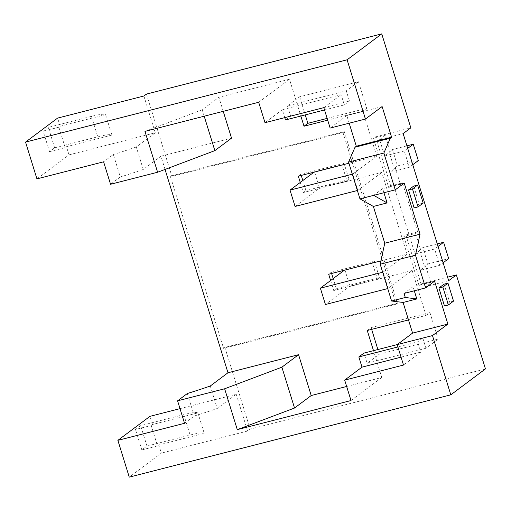 <?xml version="1.0" encoding="UTF-8"?>
<svg xmlns="http://www.w3.org/2000/svg" width="511" height="511" viewBox="0 0 511 511"><rect width="100%" height="100%" fill="white"/><g stroke="black" fill="none" stroke-linecap="round" stroke-linejoin="round"><path stroke-width="0.38" stroke-dasharray="2.56 1.92" d="M165.04 169.428L160.952 156.213L143.246 169.467A86.308 11.485 162.8 0 1 120.302 176.978L113.346 154.507L103.599 161.808M36.933 178.869L69.004 154.859L155.274 132.777L136.29 146.996L143.246 169.467M155.274 132.777L143.891 96.011M146.459 94.088L171.753 175.803L344.293 131.646L343.009 132.605L170.47 176.761L171.753 175.803M170.47 176.761L223.588 348.361L224.872 347.403L397.411 303.247L344.293 131.646M180.006 408.653L236.223 394.268L247.605 431.035L250.166 429.119L224.872 347.403M236.223 394.268L217.232 408.481A86.308 11.485 162.8 0 1 194.289 415.992L184.541 423.293M210.276 386.009L217.232 408.481M58.874 127.22L43.186 131.231L49.51 151.658L54.639 147.82L97.773 136.782A21.577 2.874 162.8 0 1 111.896 135.064L66.475 146.689L65.197 147.647L58.874 127.22L60.151 126.255L57.622 118.086M54.639 147.82L48.315 127.392L91.45 116.355A21.577 2.874 162.8 0 1 105.573 114.636L111.896 135.064M344.874 269.834L349.933 286.173L377.38 279.153L372.321 262.807L344.363 270.217M412.767 164.727L409.33 167.295L404.271 150.956L407.708 148.382M389.721 172.316L415.015 254.031L420.662 249.802L415.603 233.463L417.653 231.924L402.476 182.893L390.717 185.908L388.66 187.441L400.426 184.433L395.367 168.087L389.721 172.316L409.33 167.295M400.426 184.433L402.476 182.893M136.29 146.996A86.308 11.485 162.8 0 1 113.346 154.507M331.601 273.481L331.243 272.312L328.675 274.228M330.617 280.507L333.734 290.574L349.933 286.173M331.243 272.312L374.378 261.268L379.437 277.614L336.302 288.651L333.734 290.574M336.302 288.651L333.185 278.584M437.275 243.907L422.821 247.611L427.879 263.951L448.664 258.63M453.532 301.126L449.61 302.129L444.474 305.968M120.302 176.978L110.555 184.279M160.952 156.213L231.534 138.149M223.237 111.347L218.887 97.288L289.469 79.224L295.792 99.658L287.457 105.898L346.273 90.843L358.467 81.722L299.644 96.777L295.792 99.658L300.858 116.016M299.644 96.777L305.252 114.892M43.186 131.231L48.315 127.392M295.077 206.463L319.579 188.118L314.521 171.773L314.01 172.162M151.199 425.478L152.482 424.513L197.898 412.894A21.577 2.874 162.8 0 0 183.781 414.613L140.646 425.65L135.511 429.489L151.199 425.478L157.522 445.905L158.806 444.947L161.335 453.116L129.257 477.127M404.233 183.11L382.669 188.629L373.688 195.349M379.603 139.631L385.249 135.402L390.308 151.748L384.662 155.97L379.603 139.631L403.134 133.607M385.249 135.402L373.484 138.417L388.66 187.441M390.717 185.908L375.54 136.878L373.484 138.417M375.54 136.878L410.831 127.846M197.898 412.894L204.221 433.322L158.806 444.947M152.482 424.513L149.953 416.344M247.605 431.035L161.335 453.116M357.374 190.514L357.815 190.405L352.756 174.059L352.315 174.174M417.653 231.924L405.894 234.939L403.837 236.472L415.603 233.463M395.367 168.087L394.192 168.394L389.133 152.048L390.308 151.748M414.287 290.785L413.022 286.684L404.041 293.41M434.586 281.165L413.022 286.684M397.411 303.247L396.134 304.205L343.009 132.605M397.251 344.567L422.795 338.033L417.659 341.872L397.897 346.931M383.933 192.73L382.669 188.629M284.774 117.645L282.321 109.737L341.144 94.688L344.305 104.902L324.536 109.961M327.149 118.399L366.687 108.281L362.836 111.162L327.692 120.155M204.202 116.221L202.209 109.776L218.887 97.288M346.656 386.476L381.8 377.482L373.49 350.648M387.728 288.574L412.16 270.504L426.072 315.447L408.5 319.943M412.16 270.504L349.422 286.562L325.43 304.518M380.925 260.859L407.101 254.159L381.806 172.443L303.381 192.519L300.264 182.446M362.836 111.162L376.748 156.104L348.93 163.22M49.51 151.658L65.197 147.647M202.209 109.776L144.958 131.378M423.178 203.071L419.256 204.074L414.121 207.913M413.693 186.093L419.256 204.074M282.321 109.737L265.005 122.704M323.821 107.649L341.144 94.688M301.247 175.426L300.89 174.251L344.024 163.213L341.968 164.753L314.521 171.773M300.89 174.251L298.322 176.174M418.311 160.575L397.526 165.896L394.192 168.394M382.119 106.563L346.828 115.595L330.144 128.082M401.058 357.144L420.821 352.085L417.659 341.872M379.437 277.614L377.38 279.153M374.378 261.268L372.321 262.807M420.662 249.802L419.486 250.103L422.821 247.611M415.015 254.031L434.625 249.01L439.684 265.356L443.12 262.782M438.061 246.443L434.625 249.01M427.879 263.951L424.545 266.448L425.72 266.148L420.074 270.37L439.684 265.356M419.486 250.103L424.545 266.448M157.522 445.905L141.834 449.916L146.97 446.077L190.105 435.04A21.577 2.874 162.8 0 1 204.221 433.322M146.97 446.077L140.646 425.65M405.894 234.939L421.07 283.963L419.014 285.502L403.837 236.472M421.07 283.963L447.579 277.179M448.664 280.692L425.133 286.716L430.779 282.494L419.014 285.502M430.779 282.494L425.72 266.148M376.748 156.104L352.756 174.059M422.795 338.033L425.957 348.247L438.144 339.119L379.322 354.174L367.134 363.295L363.973 353.082M367.134 363.295L425.957 348.247M344.024 163.213L349.083 179.559L347.026 181.092L341.968 164.753M347.026 181.092L319.579 188.118M349.083 179.559L305.948 190.597L303.381 192.519M351.006 400.535L381.8 377.482M287.457 105.898L290.618 116.112L349.435 101.057L346.273 90.843M420.821 352.085L403.505 365.052M389.133 152.048L392.467 149.551L397.526 165.896M396.134 304.205L223.588 348.361M344.305 104.902L349.435 101.057M285.483 119.951L290.618 116.112M357.815 190.405L381.806 172.443M187.333 393.521L194.289 415.992M388.168 288.46L383.109 272.12L382.669 272.229M305.948 190.597L302.831 180.524M444.046 284.154L449.61 302.129M358.467 81.722L366.687 108.281M407.101 254.159L383.109 272.12M426.072 315.447L429.923 312.566L438.144 339.119M349.185 123.208L346.828 115.595M69.004 154.859L66.475 146.689M60.151 126.255L105.573 114.636M141.834 449.916L135.511 429.489M379.322 354.174L377.885 349.524M371.644 329.378L371.101 327.615L367.256 330.502M429.923 312.566L371.101 327.615M425.133 286.716L420.074 270.37M384.662 155.97L404.271 150.956M258.681 102.277L289.469 79.224M485.45 368.904L250.166 429.119M406.922 145.852L392.467 149.551M91.45 116.355L97.773 136.782M183.781 414.613L190.105 435.04"/><path stroke-width="0.77" d="M227.983 372.755L298.565 354.691L311.212 395.546L294.534 408.034L281.887 367.179L224.642 388.782L177.585 400.822L187.333 393.521A86.308 11.485 162.8 0 0 210.276 386.009L227.983 372.755L165.04 169.428M143.891 96.011L146.459 94.088L381.743 33.873L347.103 59.806L25.55 142.096L57.622 118.086L143.891 96.011M397.181 344.625L432.472 335.593L447.866 324.07L412.575 333.102L397.181 344.625L403.505 365.052L344.682 380.107L351.006 400.535L237.289 429.636L224.642 388.782M294.534 408.034L237.289 429.636M391.605 137.204L390.321 138.168L355.03 147.2L356.314 146.235L391.605 137.204L382.119 106.563L365.442 119.05L330.144 128.082L323.821 107.649L265.005 122.704L258.681 102.277L144.958 131.378L157.605 172.239L110.555 184.279L103.599 161.808L36.933 178.869L25.55 142.096M418.043 206.91L423.178 203.071L417.615 185.091L412.479 188.929L408.557 189.939L414.121 207.913L418.043 206.91L412.479 188.929M407.708 148.382L413.252 144.23L418.311 160.575L412.767 164.727M382.669 272.229L320.371 288.178L344.363 270.217L328.675 274.228L330.617 280.507M333.185 278.584L331.601 273.481M443.12 262.782L448.664 258.63L443.605 242.291L437.275 243.907M448.396 304.965L444.474 305.968L438.911 287.993L442.833 286.99L447.968 283.151L453.532 301.126L448.396 304.965L442.833 286.99M157.605 172.239L214.856 150.63L231.534 138.149L223.237 111.347M300.858 116.016L304.013 126.211L307.865 123.33L327.149 118.399M305.252 114.892L307.865 123.33M352.315 174.174L290.018 190.118L295.077 206.463L357.374 190.514M290.018 190.118L314.01 172.162L298.322 176.174L300.264 182.446M395.252 189.83L359.961 198.862L348.579 162.089L383.87 153.057L395.252 189.83L404.233 183.11L420.042 234.179L384.751 243.21L373.369 206.444L359.961 198.862M381.743 33.873L410.831 127.846L403.134 133.607L448.664 280.692L456.361 274.931L485.45 368.904L450.811 394.837L432.472 335.593M177.585 400.822L184.541 423.293L117.875 440.354L149.953 416.344L180.006 408.653M417.615 185.091L413.693 186.093L408.557 189.939M412.575 333.102L403.09 302.455L416.816 298.941L414.287 290.785M447.866 324.07L434.586 281.165L425.606 287.891L404.041 293.41L405.306 297.491L416.816 298.941M298.565 354.691L281.887 367.179M397.897 346.931L358.843 356.927L363.973 353.082L397.251 344.567M373.369 206.444L387.095 202.931L383.933 192.73M324.536 109.961L285.483 119.951L284.774 117.645M304.013 126.211L327.692 120.155M117.875 440.354L129.257 477.127L450.811 394.837M214.856 150.63L204.202 116.221M311.212 395.546L346.656 386.476M373.49 350.648L367.256 330.502L408.5 319.943M344.363 270.217L380.925 260.859M348.93 163.22L314.01 172.162M420.042 234.179L415.488 255.206L380.197 264.238L384.751 243.21M358.843 356.927L362.005 367.141L401.058 357.144M403.09 302.455L391.579 301.005L405.306 297.491M443.605 242.291L438.061 246.443M387.095 202.931L373.688 195.349M447.579 277.179L456.361 274.931M380.197 264.238L391.579 301.005M415.488 255.206L425.606 287.891M362.005 367.141L344.682 380.107M320.371 288.178L325.43 304.518L387.728 288.574M302.831 180.524L301.247 175.426M365.442 119.05L347.103 59.806M383.87 153.057L390.321 138.168M447.968 283.151L444.046 284.154L438.911 287.993M348.579 162.089L355.03 147.2M356.314 146.235L349.185 123.208M377.885 349.524L371.644 329.378M413.252 144.23L406.922 145.852"/></g></svg>
